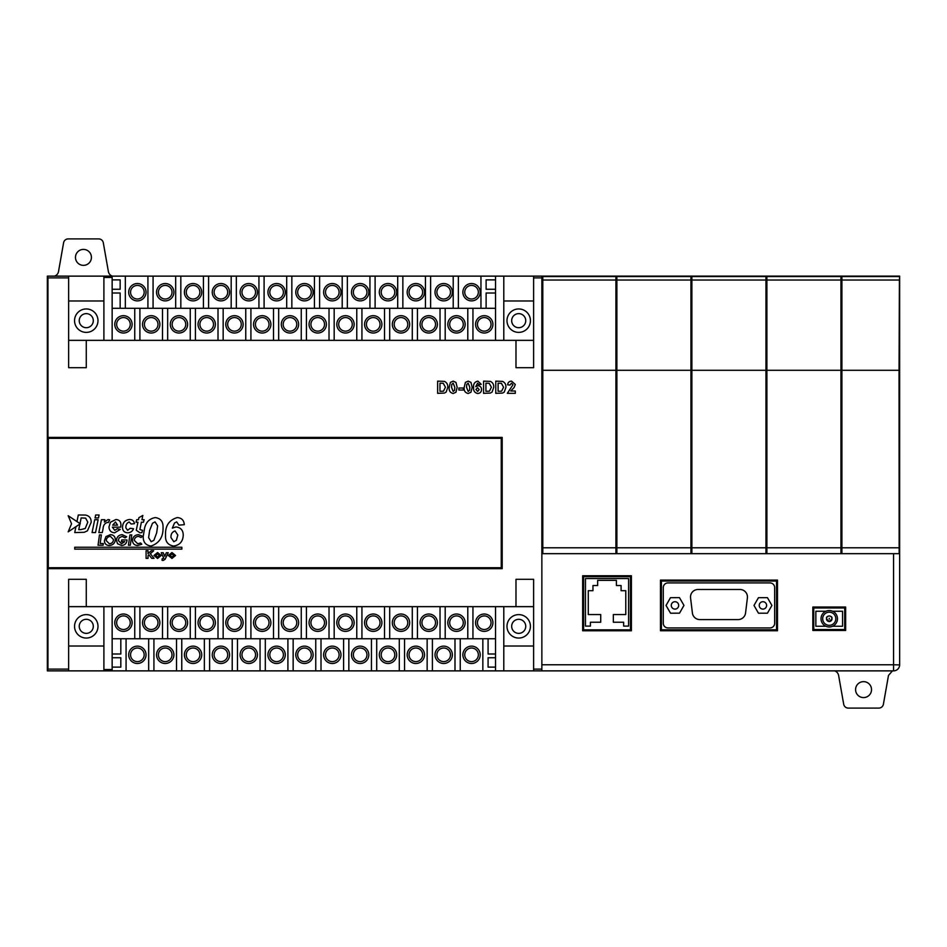 <?xml version="1.0" encoding="UTF-8"?>
<svg xmlns="http://www.w3.org/2000/svg" width="947" height="947" viewBox="0 0 947 947"><rect width="100%" height="100%" fill="white"/><g stroke="black" fill="none" stroke-linecap="round" stroke-linejoin="round"><path stroke-width="1.42" d="M114.776 324.359A8.677 8.677 0 0 1 123.453 315.682A8.677 8.677 0 0 1 132.118 324.359A8.677 8.677 0 0 1 123.453 333.024A8.677 8.677 0 0 1 114.776 324.359M114.776 622.7A8.677 8.677 0 0 1 123.453 614.023A8.677 8.677 0 0 1 132.118 622.7A8.677 8.677 0 0 1 123.453 631.377A8.677 8.677 0 0 1 114.776 622.7M142.524 324.359A8.677 8.677 0 0 1 151.2 315.682A8.677 8.677 0 0 1 159.877 324.359A8.677 8.677 0 0 1 151.2 333.024A8.677 8.677 0 0 1 142.524 324.359M142.524 622.7A8.677 8.677 0 0 1 151.2 614.023A8.677 8.677 0 0 1 159.877 622.7A8.677 8.677 0 0 1 151.2 631.377A8.677 8.677 0 0 1 142.524 622.7M170.282 324.359A8.677 8.677 0 0 1 178.959 315.682A8.677 8.677 0 0 1 187.624 324.359A8.677 8.677 0 0 1 178.959 333.024A8.677 8.677 0 0 1 170.282 324.359M170.282 622.7A8.677 8.677 0 0 1 178.959 614.023A8.677 8.677 0 0 1 187.624 622.7A8.677 8.677 0 0 1 178.959 631.377A8.677 8.677 0 0 1 170.282 622.7M198.041 324.359A8.677 8.677 0 0 1 206.706 315.682A8.677 8.677 0 0 1 215.383 324.359A8.677 8.677 0 0 1 206.706 333.024A8.677 8.677 0 0 1 198.041 324.359M198.041 622.7A8.677 8.677 0 0 1 206.706 614.023A8.677 8.677 0 0 1 215.383 622.7A8.677 8.677 0 0 1 206.706 631.377A8.677 8.677 0 0 1 198.041 622.7M225.788 324.359A8.677 8.677 0 0 1 234.465 315.682A8.677 8.677 0 0 1 243.13 324.359A8.677 8.677 0 0 1 234.465 333.024A8.677 8.677 0 0 1 225.788 324.359M225.788 622.7A8.677 8.677 0 0 1 234.465 614.023A8.677 8.677 0 0 1 243.13 622.7A8.677 8.677 0 0 1 234.465 631.377A8.677 8.677 0 0 1 225.788 622.7M253.547 324.359A8.677 8.677 0 0 1 262.212 315.682A8.677 8.677 0 0 1 270.889 324.359A8.677 8.677 0 0 1 262.212 333.024A8.677 8.677 0 0 1 253.547 324.359M253.547 622.7A8.677 8.677 0 0 1 262.212 614.023A8.677 8.677 0 0 1 270.889 622.7A8.677 8.677 0 0 1 262.212 631.377A8.677 8.677 0 0 1 253.547 622.7M281.295 324.359A8.677 8.677 0 0 1 289.971 315.682A8.677 8.677 0 0 1 298.648 324.359A8.677 8.677 0 0 1 289.971 333.024A8.677 8.677 0 0 1 281.295 324.359M281.295 622.7A8.677 8.677 0 0 1 289.971 614.023A8.677 8.677 0 0 1 298.648 622.7A8.677 8.677 0 0 1 289.971 631.377A8.677 8.677 0 0 1 281.295 622.7M309.053 324.359A8.677 8.677 0 0 1 317.719 315.682A8.677 8.677 0 0 1 326.395 324.359A8.677 8.677 0 0 1 317.719 333.024A8.677 8.677 0 0 1 309.053 324.359M309.053 622.7A8.677 8.677 0 0 1 317.719 614.023A8.677 8.677 0 0 1 326.395 622.7A8.677 8.677 0 0 1 317.719 631.377A8.677 8.677 0 0 1 309.053 622.7M336.801 324.359A8.677 8.677 0 0 1 345.477 315.682A8.677 8.677 0 0 1 354.154 324.359A8.677 8.677 0 0 1 345.477 333.024A8.677 8.677 0 0 1 336.801 324.359M336.801 622.7A8.677 8.677 0 0 1 345.477 614.023A8.677 8.677 0 0 1 354.154 622.7A8.677 8.677 0 0 1 345.477 631.377A8.677 8.677 0 0 1 336.801 622.7M364.559 324.359A8.677 8.677 0 0 1 373.236 315.682A8.677 8.677 0 0 1 381.901 324.359A8.677 8.677 0 0 1 373.236 333.024A8.677 8.677 0 0 1 364.559 324.359M364.559 622.7A8.677 8.677 0 0 1 373.236 614.023A8.677 8.677 0 0 1 381.901 622.7A8.677 8.677 0 0 1 373.236 631.377A8.677 8.677 0 0 1 364.559 622.7M392.307 324.359A8.677 8.677 0 0 1 400.983 315.682A8.677 8.677 0 0 1 409.66 324.359A8.677 8.677 0 0 1 400.983 333.024A8.677 8.677 0 0 1 392.307 324.359M392.307 622.7A8.677 8.677 0 0 1 400.983 614.023A8.677 8.677 0 0 1 409.66 622.7A8.677 8.677 0 0 1 400.983 631.377A8.677 8.677 0 0 1 392.307 622.7M420.066 324.359A8.677 8.677 0 0 1 428.742 315.682A8.677 8.677 0 0 1 437.407 324.359A8.677 8.677 0 0 1 428.742 333.024A8.677 8.677 0 0 1 420.066 324.359M420.066 622.7A8.677 8.677 0 0 1 428.742 614.023A8.677 8.677 0 0 1 437.407 622.7A8.677 8.677 0 0 1 428.742 631.377A8.677 8.677 0 0 1 420.066 622.7M447.813 324.359A8.677 8.677 0 0 1 456.49 315.682A8.677 8.677 0 0 1 465.166 324.359A8.677 8.677 0 0 1 456.49 333.024A8.677 8.677 0 0 1 447.813 324.359M447.813 622.7A8.677 8.677 0 0 1 456.49 614.023A8.677 8.677 0 0 1 465.166 622.7A8.677 8.677 0 0 1 456.49 631.377A8.677 8.677 0 0 1 447.813 622.7M475.572 324.359A8.677 8.677 0 0 1 484.248 315.682A8.677 8.677 0 0 1 492.913 324.359A8.677 8.677 0 0 1 484.248 333.024A8.677 8.677 0 0 1 475.572 324.359M475.572 622.7A8.677 8.677 0 0 1 484.248 614.023A8.677 8.677 0 0 1 492.913 622.7A8.677 8.677 0 0 1 484.248 631.377A8.677 8.677 0 0 1 475.572 622.7M128.697 292.209A8.677 8.677 0 0 1 137.374 283.532A8.677 8.677 0 0 1 146.039 292.209A8.677 8.677 0 0 1 137.374 300.886A8.677 8.677 0 0 1 128.697 292.209M128.697 654.815A8.677 8.677 0 0 1 137.374 646.138A8.677 8.677 0 0 1 146.039 654.815A8.677 8.677 0 0 1 137.374 663.492A8.677 8.677 0 0 1 128.697 654.815M156.551 292.209A8.677 8.677 0 0 1 165.216 283.532A8.677 8.677 0 0 1 173.893 292.209A8.677 8.677 0 0 1 165.216 300.886A8.677 8.677 0 0 1 156.551 292.209M156.551 654.815A8.677 8.677 0 0 1 165.216 646.138A8.677 8.677 0 0 1 173.893 654.815A8.677 8.677 0 0 1 165.216 663.492A8.677 8.677 0 0 1 156.551 654.815M184.393 292.209A8.677 8.677 0 0 1 193.07 283.532A8.677 8.677 0 0 1 201.735 292.209A8.677 8.677 0 0 1 193.07 300.886A8.677 8.677 0 0 1 184.393 292.209M184.393 654.815A8.677 8.677 0 0 1 193.07 646.138A8.677 8.677 0 0 1 201.735 654.815A8.677 8.677 0 0 1 193.07 663.492A8.677 8.677 0 0 1 184.393 654.815M212.246 292.209A8.677 8.677 0 0 1 220.911 283.532A8.677 8.677 0 0 1 229.588 292.209A8.677 8.677 0 0 1 220.911 300.886A8.677 8.677 0 0 1 212.246 292.209M212.246 654.815A8.677 8.677 0 0 1 220.911 646.138A8.677 8.677 0 0 1 229.588 654.815A8.677 8.677 0 0 1 220.911 663.492A8.677 8.677 0 0 1 212.246 654.815M240.088 292.209A8.677 8.677 0 0 1 248.765 283.532A8.677 8.677 0 0 1 257.43 292.209A8.677 8.677 0 0 1 248.765 300.886A8.677 8.677 0 0 1 240.088 292.209M240.088 654.815A8.677 8.677 0 0 1 248.765 646.138A8.677 8.677 0 0 1 257.43 654.815A8.677 8.677 0 0 1 248.765 663.492A8.677 8.677 0 0 1 240.088 654.815M267.93 292.209A8.677 8.677 0 0 1 276.607 283.532A8.677 8.677 0 0 1 285.284 292.209A8.677 8.677 0 0 1 276.607 300.886A8.677 8.677 0 0 1 267.93 292.209M267.93 654.815A8.677 8.677 0 0 1 276.607 646.138A8.677 8.677 0 0 1 285.284 654.815A8.677 8.677 0 0 1 276.607 663.492A8.677 8.677 0 0 1 267.93 654.815M295.784 292.209A8.677 8.677 0 0 1 304.461 283.532A8.677 8.677 0 0 1 313.126 292.209A8.677 8.677 0 0 1 304.461 300.886A8.677 8.677 0 0 1 295.784 292.209M295.784 654.815A8.677 8.677 0 0 1 304.461 646.138A8.677 8.677 0 0 1 313.126 654.815A8.677 8.677 0 0 1 304.461 663.492A8.677 8.677 0 0 1 295.784 654.815M323.625 292.209A8.677 8.677 0 0 1 332.302 283.532A8.677 8.677 0 0 1 340.979 292.209A8.677 8.677 0 0 1 332.302 300.886A8.677 8.677 0 0 1 323.625 292.209M323.625 654.815A8.677 8.677 0 0 1 332.302 646.138A8.677 8.677 0 0 1 340.979 654.815A8.677 8.677 0 0 1 332.302 663.492A8.677 8.677 0 0 1 323.625 654.815M351.479 292.209A8.677 8.677 0 0 1 360.156 283.532A8.677 8.677 0 0 1 368.821 292.209A8.677 8.677 0 0 1 360.156 300.886A8.677 8.677 0 0 1 351.479 292.209M351.479 654.815A8.677 8.677 0 0 1 360.156 646.138A8.677 8.677 0 0 1 368.821 654.815A8.677 8.677 0 0 1 360.156 663.492A8.677 8.677 0 0 1 351.479 654.815M379.321 292.209A8.677 8.677 0 0 1 387.998 283.532A8.677 8.677 0 0 1 396.675 292.209A8.677 8.677 0 0 1 387.998 300.886A8.677 8.677 0 0 1 379.321 292.209M379.321 654.815A8.677 8.677 0 0 1 387.998 646.138A8.677 8.677 0 0 1 396.675 654.815A8.677 8.677 0 0 1 387.998 663.492A8.677 8.677 0 0 1 379.321 654.815M407.174 292.209A8.677 8.677 0 0 1 415.851 283.532A8.677 8.677 0 0 1 424.516 292.209A8.677 8.677 0 0 1 415.851 300.886A8.677 8.677 0 0 1 407.174 292.209M407.174 654.815A8.677 8.677 0 0 1 415.851 646.138A8.677 8.677 0 0 1 424.516 654.815A8.677 8.677 0 0 1 415.851 663.492A8.677 8.677 0 0 1 407.174 654.815M435.016 292.209A8.677 8.677 0 0 1 443.693 283.532A8.677 8.677 0 0 1 452.37 292.209A8.677 8.677 0 0 1 443.693 300.886A8.677 8.677 0 0 1 435.016 292.209M435.016 654.815A8.677 8.677 0 0 1 443.693 646.138A8.677 8.677 0 0 1 452.37 654.815A8.677 8.677 0 0 1 443.693 663.492A8.677 8.677 0 0 1 435.016 654.815M462.87 292.209A8.677 8.677 0 0 1 471.535 283.532A8.677 8.677 0 0 1 480.212 292.209A8.677 8.677 0 0 1 471.535 300.886A8.677 8.677 0 0 1 462.87 292.209M462.87 654.815A8.677 8.677 0 0 1 471.535 646.138A8.677 8.677 0 0 1 480.212 654.815A8.677 8.677 0 0 1 471.535 663.492A8.677 8.677 0 0 1 462.87 654.815M74.553 320.666A11.719 11.719 0 0 1 86.272 308.947A11.719 11.719 0 0 1 97.991 320.666A11.719 11.719 0 0 1 86.272 332.385A11.719 11.719 0 0 1 74.553 320.666M74.553 626.334A11.719 11.719 0 0 1 86.272 614.615A11.719 11.719 0 0 1 97.991 626.334A11.719 11.719 0 0 1 86.272 638.053A11.719 11.719 0 0 1 74.553 626.334M506.988 320.666A11.719 11.719 0 0 1 518.707 308.947A11.719 11.719 0 0 1 530.427 320.666A11.719 11.719 0 0 1 518.707 332.385A11.719 11.719 0 0 1 506.988 320.666M506.988 626.334A11.719 11.719 0 0 1 518.707 614.615A11.719 11.719 0 0 1 530.427 626.334A11.719 11.719 0 0 1 518.707 638.053A11.719 11.719 0 0 1 506.988 626.334M863.546 681.651A7.967 7.967 0 0 1 871.524 689.617A7.967 7.967 0 0 1 863.546 697.584A7.967 7.967 0 0 1 855.579 689.617A7.967 7.967 0 0 1 863.546 681.651M83.454 249.404A7.967 7.967 0 0 1 91.421 257.371A7.967 7.967 0 0 1 83.454 265.349A7.967 7.967 0 0 1 75.476 257.371A7.967 7.967 0 0 1 83.454 249.404M829.241 625.304A6.558 6.558 0 0 1 822.683 618.746A6.558 6.558 0 0 1 829.241 612.176A6.558 6.558 0 0 1 835.81 618.746A6.558 6.558 0 0 1 829.241 625.304M829.241 626.961A8.215 8.215 0 0 1 821.025 618.746A8.215 8.215 0 0 1 829.241 610.531A8.215 8.215 0 0 1 837.456 618.746A8.215 8.215 0 0 1 829.241 626.961M671.281 605.405A3.693 3.693 0 0 0 674.974 609.099A3.693 3.693 0 0 0 678.668 605.405A3.693 3.693 0 0 0 674.974 601.712A3.693 3.693 0 0 0 671.281 605.405M759.234 605.405A3.693 3.693 0 0 0 762.915 609.099A3.693 3.693 0 0 0 766.608 605.405A3.693 3.693 0 0 0 762.915 601.712A3.693 3.693 0 0 0 759.234 605.405M47.35 276.133L47.35 670.867L47.35 276.133L47.954 277.885L68.646 277.885L68.646 367.685L86.272 367.685L86.272 340.352L515.985 340.352L515.985 367.685L533.611 367.685L533.611 276.133L899.65 276.133L899.65 553.664L840.96 553.664L840.96 370.289L766.892 370.289L766.892 553.664L542.797 553.664L542.797 370.289L615.929 370.289L615.929 553.664M841.907 553.664L841.907 370.289L899.046 370.289L899.153 553.664M840.96 370.289L840.96 276.145L841.907 276.145L841.907 370.289M899.603 276.133L899.413 280.04L841.907 280.04M533.611 277.885L541.862 277.885L541.862 670.867L893.554 670.867A6.096 6.096 0 0 0 899.65 664.77L899.65 276.133M542.797 370.289L542.797 276.429L541.862 276.429L541.862 277.885M615.929 370.289L615.929 276.145L616.876 276.145L616.876 370.289L690.943 370.289L690.943 553.664M690.943 370.289L690.943 276.145L691.878 276.145L691.878 370.289L765.957 370.289L765.957 553.664M765.957 370.289L765.957 276.145L766.892 276.145L766.892 370.289M840.96 553.664L766.892 553.664M541.862 553.664L542.797 553.664M899.046 370.289L899.413 280.04M691.878 370.289L691.878 553.664M616.876 370.289L616.876 553.664M501.259 438.343L48.285 438.343L48.285 567.727L501.259 567.727L501.259 438.343M79.915 524.022L78.767 529.645L80.637 529.645L85.23 528.485L87.799 522.152L85.632 518.139L81.158 517.914L79.998 523.596M76.967 521.572L78.305 514.99L85.479 515.05C89.326 515.807 91.232 518.222 91.184 522.282L87.432 530.817L84.236 532.309L74.73 532.569L75.926 526.674M112.148 308.296L495.541 308.296M112.148 638.752L495.541 638.752M495.541 340.352L495.541 276.133L112.148 276.133L112.148 277.459L103.898 277.459L103.898 276.133L112.148 276.133M148.667 638.752L148.667 670.867L126.069 670.867L126.069 638.752M176.521 638.752L176.521 670.867L153.923 670.867L153.923 638.752M204.363 638.752L204.363 670.867L181.765 670.867L181.765 638.752M232.216 638.752L232.216 670.867L209.618 670.867L209.618 638.752M260.058 638.752L260.058 670.867L237.46 670.867L237.46 638.752M287.912 638.752L287.912 670.867L265.314 670.867L265.314 638.752M315.753 638.752L315.753 670.867L293.156 670.867L293.156 638.752M343.607 638.752L343.607 670.867L321.009 670.867L321.009 638.752M371.449 638.752L371.449 670.867L348.851 670.867L348.851 638.752M399.291 638.752L399.291 670.867L376.705 670.867L376.705 638.752M427.144 638.752L427.144 670.867L404.547 670.867L404.547 638.752M454.986 638.752L454.986 670.867L432.4 670.867L432.4 638.752M482.84 638.752L482.84 670.867L460.242 670.867L460.242 638.752M68.646 300.98L103.898 300.98M68.646 646.02L103.898 646.02M533.611 300.98L503.792 300.98M533.611 646.02L503.792 646.02M542.797 284.384L541.862 284.384M112.148 340.352L112.148 277.459M495.541 289.261L486.119 289.261L486.119 279.886L495.541 279.886M120.825 638.752L120.825 653.998L112.148 653.998M112.148 606.648L112.148 669.541L103.898 669.541L103.898 606.648M47.954 277.885L47.954 669.115L68.646 669.115L68.646 670.867L112.148 670.867L112.148 669.541M495.541 653.998L488.084 653.998L488.084 638.752M112.148 293.002L120.162 293.002L120.162 308.296M112.148 279.886L120.162 279.886L120.162 289.261L112.148 289.261M125.324 308.296L125.324 276.133M495.541 276.133L533.611 276.133M47.397 276.133L103.898 276.133M47.954 568.673L502.194 568.673L502.194 437.396L47.954 437.396M541.862 670.867L533.611 670.867L533.611 579.315L515.985 579.315L515.985 606.648L86.272 606.648L86.272 579.315L68.646 579.315L68.646 669.115M533.611 669.115L541.862 669.115M825.891 611.241L815.852 611.241L815.852 626.251L825.891 626.251M832.591 626.251L842.581 626.251L842.581 611.241L832.591 611.241M663.279 623.244A4.688 4.688 0 0 0 667.978 627.932L769.982 627.932A4.688 4.688 0 0 0 774.67 623.244L774.67 587.614A4.688 4.688 0 0 0 769.982 582.926L667.978 582.926A4.688 4.688 0 0 0 663.279 587.614L663.279 623.244M55.601 438.343L55.601 437.396M55.601 568.673L55.601 567.727M103.898 340.352L103.898 277.459M68.646 276.133L68.646 277.885M103.898 670.867L103.898 669.541M515.985 367.685L533.611 367.685L533.611 340.352L515.985 340.352M515.985 606.648L533.611 606.648L533.611 579.315L515.985 579.315M503.792 340.352L503.792 276.133M533.611 670.867L503.792 670.867L503.792 606.648M495.541 606.648L495.541 670.867L503.792 670.867M541.862 545.413L542.797 545.413M482.84 670.867L495.541 670.867M454.986 670.867L460.242 670.867M427.144 670.867L432.4 670.867M399.291 670.867L404.547 670.867M371.449 670.867L376.705 670.867M343.607 670.867L348.851 670.867M315.753 670.867L321.009 670.867M287.912 670.867L293.156 670.867M260.058 670.867L265.314 670.867M232.216 670.867L237.46 670.867M204.363 670.867L209.618 670.867M176.521 670.867L181.765 670.867M148.667 670.867L153.923 670.867M112.148 670.867L126.069 670.867M47.397 670.867L68.646 670.867M47.954 669.115L47.35 670.867M812.834 607.027L845.647 607.027L845.647 630.465L812.834 630.465L812.834 607.027L813.769 607.962L813.769 629.53L844.712 629.53L844.712 607.962L813.769 607.962M660.473 580.109L777.487 580.109L777.487 630.738L660.473 630.738L660.473 580.109L661.408 581.044L661.408 629.802L776.552 629.802L776.552 581.044L661.408 581.044M582.654 630.785L582.654 575.752L631.4 575.752L631.4 630.785L582.654 630.785L583.589 629.85L630.465 629.85L630.465 576.687L583.589 576.687L583.589 629.85M541.862 430.246L542.797 430.246M541.862 284.656L542.797 284.656M68.646 606.648L86.272 606.648M68.646 579.315L86.272 579.315M68.646 367.685L86.272 367.685M68.646 340.352L86.272 340.352M139.907 308.296L139.907 340.399M134.746 340.399L134.746 308.296M167.655 308.296L167.655 340.399M162.505 340.399L162.505 308.296M195.413 308.296L195.413 340.399M190.252 340.399L190.252 308.296M223.161 308.296L223.161 340.399M218.011 340.399L218.011 308.296M250.919 308.296L250.919 340.399M245.758 340.399L245.758 308.296M278.667 308.296L278.667 340.399M273.517 340.399L273.517 308.296M306.426 308.296L306.426 340.399M301.264 340.399L301.264 308.296M334.173 308.296L334.173 340.399M329.023 340.399L329.023 308.296M361.932 308.296L361.932 340.399M356.77 340.399L356.77 308.296M389.69 308.296L389.69 340.399M384.529 340.399L384.529 308.296M417.438 308.296L417.438 340.399M412.288 340.399L412.288 308.296M445.197 308.296L445.197 340.399M440.035 340.399L440.035 308.296M472.944 308.296L472.944 340.399M467.794 340.399L467.794 308.296M147.921 276.133L147.921 308.296M153.071 308.296L153.071 276.133M175.669 276.133L175.669 308.296M180.83 308.296L180.83 276.133M203.427 276.133L203.427 308.296M208.589 308.296L208.589 276.133M231.186 276.133L231.186 308.296M236.336 308.296L236.336 276.133M258.933 276.133L258.933 308.296M264.095 308.296L264.095 276.133M286.692 276.133L286.692 308.296M291.842 308.296L291.842 276.133M314.44 276.133L314.44 308.296M319.601 308.296L319.601 276.133M342.198 276.133L342.198 308.296M347.348 308.296L347.348 276.133M369.946 276.133L369.946 308.296M375.107 308.296L375.107 276.133M397.704 276.133L397.704 308.296M402.854 308.296L402.854 276.133M425.452 276.133L425.452 308.296M430.613 308.296L430.613 276.133M453.211 276.133L453.211 308.296M458.372 308.296L458.372 276.133M480.958 276.133L480.958 308.296M486.119 308.296L486.119 293.014L495.541 293.014M139.907 606.648L139.907 638.752L134.746 638.752L134.746 606.648M167.655 606.648L167.655 638.752L162.505 638.752L162.505 606.648M195.413 606.648L195.413 638.752L190.252 638.752L190.252 606.648M223.161 606.648L223.161 638.752L218.011 638.752L218.011 606.648M250.919 606.648L250.919 638.752L245.758 638.752L245.758 606.648M278.667 606.648L278.667 638.752L273.517 638.752L273.517 606.648M306.426 606.648L306.426 638.752L301.264 638.752L301.264 606.648M334.173 606.648L334.173 638.752L329.023 638.752L329.023 606.648M361.932 606.648L361.932 638.752L356.77 638.752L356.77 606.648M389.69 606.648L389.69 638.752L384.529 638.752L384.529 606.648M417.438 606.648L417.438 638.752L412.288 638.752L412.288 606.648M445.197 606.648L445.197 638.752L440.035 638.752L440.035 606.648M472.944 606.648L472.944 638.752L467.794 638.752L467.794 606.648M112.148 657.739L120.825 657.739L120.825 667.114L112.148 667.114M495.541 667.114L488.084 667.114L488.084 657.739L495.541 657.739M585.459 626.097L590.407 626.097L590.407 622.226L600.718 622.226L600.718 614.556L588.276 614.556L588.276 590.691L592.964 590.691L592.964 585.53L597.64 585.53L597.64 580.369L616.414 580.369L616.414 585.53L621.09 585.53L621.09 590.691L625.778 590.691L625.778 614.556L613.336 614.556L613.336 622.226L623.647 622.226L623.647 626.097L628.595 626.097L628.595 578.558L585.459 578.558L585.459 626.097M630.465 629.85L631.4 630.785M630.465 576.687L631.4 575.752M582.654 575.752L583.589 576.687M661.408 629.802L660.473 630.738M776.552 629.802L777.487 630.738M777.487 580.109L776.552 581.044M670.488 597.675L666.037 605.453L670.547 613.206L679.52 613.171L683.971 605.393L679.461 597.64L670.488 597.675M758.476 597.664L753.99 605.429L758.476 613.194L767.437 613.194L771.923 605.429L767.437 597.664L758.476 597.664M692.399 612.981A7.505 7.505 0 0 0 699.845 619.587L738.115 619.587A7.505 7.505 0 0 0 745.561 612.981L747.396 597.888A7.505 7.505 0 0 0 739.95 589.484L698.01 589.484A7.505 7.505 0 0 0 690.564 597.888L692.399 612.981M813.769 629.53L812.834 630.465M844.712 629.53L845.647 630.465M845.647 607.027L844.712 607.962M899.65 664.924L893.554 664.77L893.554 553.664M437.632 393.336L437.632 381.144L444.403 381.381C446.842 382.541 447.967 384.541 447.789 387.359L446.12 392.105L444.403 393.076L437.632 393.336M439.976 383.18L439.976 391.3L443.468 391.182L445.445 387.24L443.255 383.298L439.976 383.18M450.405 382.387L453.175 381.144L455.969 382.399L457.164 387.323L455.957 392.247L453.175 393.49C450.133 392.78 448.807 390.709 449.198 387.299L450.405 382.387M453.175 383.18L451.802 384.375L451.541 387.323L453.175 391.454L454.56 390.259L454.82 387.323L453.175 383.18M463.414 390.046L458.881 390.046L458.881 388.021L463.414 388.021L463.414 390.046M465.403 382.387L468.185 381.144L470.967 382.399L472.162 387.323L470.955 392.247L468.185 393.49C465.131 392.78 463.805 390.709 464.196 387.299L465.403 382.387M468.185 383.18L466.8 384.375L466.54 387.323L468.185 391.454L469.558 390.259L469.819 387.323L468.185 383.18M477.88 381.144L481.23 384.328L478.886 384.577L477.584 383.18L475.737 386.696L477.939 385.678C480.212 385.926 481.419 387.205 481.538 389.513C481.419 391.975 480.141 393.301 477.702 393.49C474.648 392.816 473.275 390.78 473.571 387.406C473.263 383.902 474.707 381.819 477.88 381.144M475.915 389.466L477.667 391.454L479.194 389.631L477.548 387.702L475.915 389.466M483.574 393.336L483.574 381.144L490.357 381.381C492.783 382.541 493.92 384.541 493.73 387.359L492.061 392.105L490.345 393.076L483.574 393.336M485.918 383.18L485.918 391.3L489.41 391.182L491.386 387.24L489.197 383.298L485.918 383.18M495.766 393.336L495.766 381.144L502.537 381.381C504.976 382.541 506.1 384.541 505.923 387.359L504.254 392.105L502.526 393.076L495.766 393.336M498.11 383.18L498.11 391.3L501.59 391.182L503.579 387.24L501.389 383.298L498.11 383.18M510.764 390.993L515.298 390.993L515.298 393.336L507.332 393.336L512.954 384.778L511.51 383.18L509.983 385.05L507.639 384.825C507.888 382.458 509.19 381.239 511.558 381.144L515.298 384.458L514.114 387.512L510.764 390.993M54.524 276.133A5.86 5.86 0 0 0 58.513 271.564L63.591 242.775A4.688 4.688 0 0 1 68.208 238.904L98.689 238.904A4.688 4.688 0 0 1 103.306 242.775L108.384 271.564A5.86 5.86 0 0 0 112.373 276.133M892.465 670.867L888.487 675.436L883.409 704.225A4.688 4.688 0 0 1 878.792 708.096L848.311 708.096A4.688 4.688 0 0 1 843.694 704.225L838.616 675.436A5.86 5.86 0 0 0 834.627 670.867M95.067 517.914L95.659 514.99L99.092 514.99L98.5 517.914L95.067 517.914M92.084 532.569L94.7 519.725L98.133 519.725L95.529 532.569L92.084 532.569M98.843 532.569L101.436 519.725L104.88 519.725L104.407 522.057L108.136 519.501L109.663 519.856L108.313 522.59L107.319 522.424C104.632 523.395 103.223 525.455 103.093 528.592L102.288 532.569L98.843 532.569M120.932 524.934L120.707 527.159L112.373 527.159L114.753 530.32L117.333 528.734L120.257 529.42L114.623 532.794C111.024 532.498 109.154 530.533 108.988 526.887L110.408 522.247L115.936 519.501C119.227 519.773 120.885 521.584 120.932 524.934M117.558 525.135L115.463 521.975L112.705 525.135L117.558 525.135M127.644 530.32L130.177 528.284L133.563 528.746C132.438 531.374 130.449 532.723 127.596 532.794C124.282 532.545 122.589 530.734 122.518 527.361C122.66 522.685 125.004 520.069 129.538 519.501C132.355 519.536 133.989 520.921 134.462 523.667L131.077 524.011L129.206 521.975C126.791 523.004 125.691 524.969 125.892 527.893L127.644 530.32M137.954 522.199L136.037 522.199L136.711 519.725L138.463 519.725L138.889 517.689L142.843 515.44L141.943 519.725L144.145 519.725L143.471 522.199L141.411 522.199L139.86 529.551L142.571 530.32L141.896 532.628L139.955 532.794L136.261 530.237L137.954 522.199M98.038 545.223L99.482 534.913L101.353 534.913L100.157 543.507L103.33 543.507L103.105 545.223L98.038 545.223M105.969 536.582L110.456 534.653C113.486 534.866 115.12 536.476 115.368 539.494C115.013 543.223 112.965 545.223 109.236 545.496C106.206 545.342 104.596 543.767 104.383 540.749L105.969 536.582M110.42 536.369C107.863 536.641 106.466 538.062 106.242 540.642L109.343 543.779C111.9 543.531 113.285 542.122 113.51 539.565L110.42 536.369M122.199 534.653L126.697 536.795L125.051 537.825L122.151 536.369L119.18 537.849L118.268 540.453L121.512 543.779L124.732 541.66L121.476 541.66L121.713 539.944L127.005 539.944C126.744 543.353 124.933 545.212 121.559 545.496L117.582 543.756L116.422 540.429C116.777 536.925 118.695 535.008 122.199 534.653M128.449 545.223L129.905 534.913L131.763 534.913L130.319 545.223L128.449 545.223M138.487 534.653L142.488 536.215L141.067 537.494L138.487 536.369C135.977 536.594 134.569 537.955 134.273 540.429L137.777 543.779L140.618 542.986L141.778 544.253L137.706 545.496C134.486 545.354 132.722 543.673 132.426 540.465C132.852 536.89 134.876 534.948 138.487 534.653M151.023 546.052C145.684 545.294 143.08 542.11 143.198 536.511L144.631 527.976C146.075 522.081 149.614 518.613 155.261 517.571C160.588 518.352 163.18 521.548 163.038 527.159C163.381 536.866 159.368 543.164 151.023 546.052M148.608 537.636L151.189 541.731L153.876 540.311L156.669 532.853L157.628 525.857L155.036 521.892L152.479 523.289L149.638 530.427L148.608 537.636M177.278 517.571C181.599 517.891 183.943 520.258 184.31 524.685L178.9 525.147L176.687 521.892L174.508 523.004L172.33 528.106L175.988 526.946C180.759 527.503 183.173 530.249 183.233 535.173C182.937 541.542 179.717 545.164 173.597 546.052C167.891 545.093 165.204 541.566 165.559 535.469C165.05 525.999 168.957 520.033 177.278 517.571M170.969 537.541L173.822 541.731L176.379 540.287L177.823 535.043L175.065 530.912C172.129 531.942 170.768 534.144 170.969 537.541M148.028 558.351L146.087 558.351L146.087 550.775L148.028 550.775L148.028 553.687L151.224 550.775L153.674 550.775L150.324 553.711L154.053 558.351L151.733 558.351L148.999 554.883L148.028 555.735L148.028 558.351M157.569 558.458L153.959 555.487L157.569 552.515L161.156 555.487L157.569 558.458M155.9 555.487L157.569 557.096L159.214 555.475L157.569 553.877L155.9 555.487M163.334 560.399L162.126 560.399L162.126 558.837L163.784 558.328L161.25 552.717L163.215 552.717L164.719 556.351L166.341 552.717L168.258 552.717L165.121 559.227L163.334 560.399M171.952 558.458L168.353 555.487L171.952 552.515L175.55 555.487L171.952 558.458M170.294 555.487L171.952 557.096L173.609 555.475L171.952 553.877L170.294 555.487M181.848 547.248L74.73 547.248L74.73 549.13L181.848 549.13L181.848 547.248M68.196 531.835L80.27 523.786L68.196 515.724L71.546 523.786L68.196 531.835M615.929 278.88L616.876 278.88M615.929 370.324L616.876 370.324M616.876 551.367L615.929 551.367M690.943 278.88L691.878 278.88M690.943 370.324L691.878 370.324M691.878 551.367L690.943 551.367M765.957 278.88L766.892 278.88M765.957 370.324L766.892 370.324M766.892 551.367L765.957 551.367M840.96 278.88L841.907 278.88M840.96 370.324L841.907 370.324M841.907 551.367L840.96 551.367M130.248 324.359A6.795 6.795 0 0 0 123.453 317.565A6.795 6.795 0 0 0 116.647 324.359A6.795 6.795 0 0 0 123.453 331.154A6.795 6.795 0 0 0 130.248 324.359M130.248 622.7A6.795 6.795 0 0 0 123.453 615.905A6.795 6.795 0 0 0 116.647 622.7A6.795 6.795 0 0 0 123.453 629.495A6.795 6.795 0 0 0 130.248 622.7M157.995 324.359A6.795 6.795 0 0 0 151.2 317.565A6.795 6.795 0 0 0 144.406 324.359A6.795 6.795 0 0 0 151.2 331.154A6.795 6.795 0 0 0 157.995 324.359M157.995 622.7A6.795 6.795 0 0 0 151.2 615.905A6.795 6.795 0 0 0 144.406 622.7A6.795 6.795 0 0 0 151.2 629.495A6.795 6.795 0 0 0 157.995 622.7M185.754 324.359A6.795 6.795 0 0 0 178.959 317.565A6.795 6.795 0 0 0 172.153 324.359A6.795 6.795 0 0 0 178.959 331.154A6.795 6.795 0 0 0 185.754 324.359M185.754 622.7A6.795 6.795 0 0 0 178.959 615.905A6.795 6.795 0 0 0 172.153 622.7A6.795 6.795 0 0 0 178.959 629.495A6.795 6.795 0 0 0 185.754 622.7M213.501 324.359A6.795 6.795 0 0 0 206.706 317.565A6.795 6.795 0 0 0 199.912 324.359A6.795 6.795 0 0 0 206.706 331.154A6.795 6.795 0 0 0 213.501 324.359M213.501 622.7A6.795 6.795 0 0 0 206.706 615.905A6.795 6.795 0 0 0 199.912 622.7A6.795 6.795 0 0 0 206.706 629.495A6.795 6.795 0 0 0 213.501 622.7M241.26 324.359A6.795 6.795 0 0 0 234.465 317.565A6.795 6.795 0 0 0 227.659 324.359A6.795 6.795 0 0 0 234.465 331.154A6.795 6.795 0 0 0 241.26 324.359M241.26 622.7A6.795 6.795 0 0 0 234.465 615.905A6.795 6.795 0 0 0 227.659 622.7A6.795 6.795 0 0 0 234.465 629.495A6.795 6.795 0 0 0 241.26 622.7M269.019 324.359A6.795 6.795 0 0 0 262.212 317.565A6.795 6.795 0 0 0 255.418 324.359A6.795 6.795 0 0 0 262.212 331.154A6.795 6.795 0 0 0 269.019 324.359M269.019 622.7A6.795 6.795 0 0 0 262.212 615.905A6.795 6.795 0 0 0 255.418 622.7A6.795 6.795 0 0 0 262.212 629.495A6.795 6.795 0 0 0 269.019 622.7M296.766 324.359A6.795 6.795 0 0 0 289.971 317.565A6.795 6.795 0 0 0 283.177 324.359A6.795 6.795 0 0 0 289.971 331.154A6.795 6.795 0 0 0 296.766 324.359M296.766 622.7A6.795 6.795 0 0 0 289.971 615.905A6.795 6.795 0 0 0 283.177 622.7A6.795 6.795 0 0 0 289.971 629.495A6.795 6.795 0 0 0 296.766 622.7M324.525 324.359A6.795 6.795 0 0 0 317.719 317.565A6.795 6.795 0 0 0 310.924 324.359A6.795 6.795 0 0 0 317.719 331.154A6.795 6.795 0 0 0 324.525 324.359M324.525 622.7A6.795 6.795 0 0 0 317.719 615.905A6.795 6.795 0 0 0 310.924 622.7A6.795 6.795 0 0 0 317.719 629.495A6.795 6.795 0 0 0 324.525 622.7M352.272 324.359A6.795 6.795 0 0 0 345.477 317.565A6.795 6.795 0 0 0 338.683 324.359A6.795 6.795 0 0 0 345.477 331.154A6.795 6.795 0 0 0 352.272 324.359M352.272 622.7A6.795 6.795 0 0 0 345.477 615.905A6.795 6.795 0 0 0 338.683 622.7A6.795 6.795 0 0 0 345.477 629.495A6.795 6.795 0 0 0 352.272 622.7M380.031 324.359A6.795 6.795 0 0 0 373.236 317.565A6.795 6.795 0 0 0 366.43 324.359A6.795 6.795 0 0 0 373.236 331.154A6.795 6.795 0 0 0 380.031 324.359M380.031 622.7A6.795 6.795 0 0 0 373.236 615.905A6.795 6.795 0 0 0 366.43 622.7A6.795 6.795 0 0 0 373.236 629.495A6.795 6.795 0 0 0 380.031 622.7M407.778 324.359A6.795 6.795 0 0 0 400.983 317.565A6.795 6.795 0 0 0 394.189 324.359A6.795 6.795 0 0 0 400.983 331.154A6.795 6.795 0 0 0 407.778 324.359M407.778 622.7A6.795 6.795 0 0 0 400.983 615.905A6.795 6.795 0 0 0 394.189 622.7A6.795 6.795 0 0 0 400.983 629.495A6.795 6.795 0 0 0 407.778 622.7M435.537 324.359A6.795 6.795 0 0 0 428.742 317.565A6.795 6.795 0 0 0 421.936 324.359A6.795 6.795 0 0 0 428.742 331.154A6.795 6.795 0 0 0 435.537 324.359M435.537 622.7A6.795 6.795 0 0 0 428.742 615.905A6.795 6.795 0 0 0 421.936 622.7A6.795 6.795 0 0 0 428.742 629.495A6.795 6.795 0 0 0 435.537 622.7M463.284 324.359A6.795 6.795 0 0 0 456.49 317.565A6.795 6.795 0 0 0 449.695 324.359A6.795 6.795 0 0 0 456.49 331.154A6.795 6.795 0 0 0 463.284 324.359M463.284 622.7A6.795 6.795 0 0 0 456.49 615.905A6.795 6.795 0 0 0 449.695 622.7A6.795 6.795 0 0 0 456.49 629.495A6.795 6.795 0 0 0 463.284 622.7M491.043 324.359A6.795 6.795 0 0 0 484.248 317.565A6.795 6.795 0 0 0 477.442 324.359A6.795 6.795 0 0 0 484.248 331.154A6.795 6.795 0 0 0 491.043 324.359M491.043 622.7A6.795 6.795 0 0 0 484.248 615.905A6.795 6.795 0 0 0 477.442 622.7A6.795 6.795 0 0 0 484.248 629.495A6.795 6.795 0 0 0 491.043 622.7M144.169 292.209A6.795 6.795 0 0 0 137.374 285.414A6.795 6.795 0 0 0 130.568 292.209A6.795 6.795 0 0 0 137.374 299.003A6.795 6.795 0 0 0 144.169 292.209M144.169 654.815A6.795 6.795 0 0 0 137.374 648.02A6.795 6.795 0 0 0 130.568 654.815A6.795 6.795 0 0 0 137.374 661.61A6.795 6.795 0 0 0 144.169 654.815M172.011 292.209A6.795 6.795 0 0 0 165.216 285.414A6.795 6.795 0 0 0 158.421 292.209A6.795 6.795 0 0 0 165.216 299.003A6.795 6.795 0 0 0 172.011 292.209M172.011 654.815A6.795 6.795 0 0 0 165.216 648.02A6.795 6.795 0 0 0 158.421 654.815A6.795 6.795 0 0 0 165.216 661.61A6.795 6.795 0 0 0 172.011 654.815M199.864 292.209A6.795 6.795 0 0 0 193.07 285.414A6.795 6.795 0 0 0 186.263 292.209A6.795 6.795 0 0 0 193.07 299.003A6.795 6.795 0 0 0 199.864 292.209M199.864 654.815A6.795 6.795 0 0 0 193.07 648.02A6.795 6.795 0 0 0 186.263 654.815A6.795 6.795 0 0 0 193.07 661.61A6.795 6.795 0 0 0 199.864 654.815M227.706 292.209A6.795 6.795 0 0 0 220.911 285.414A6.795 6.795 0 0 0 214.117 292.209A6.795 6.795 0 0 0 220.911 299.003A6.795 6.795 0 0 0 227.706 292.209M227.706 654.815A6.795 6.795 0 0 0 220.911 648.02A6.795 6.795 0 0 0 214.117 654.815A6.795 6.795 0 0 0 220.911 661.61A6.795 6.795 0 0 0 227.706 654.815M255.56 292.209A6.795 6.795 0 0 0 248.765 285.414A6.795 6.795 0 0 0 241.959 292.209A6.795 6.795 0 0 0 248.765 299.003A6.795 6.795 0 0 0 255.56 292.209M255.56 654.815A6.795 6.795 0 0 0 248.765 648.02A6.795 6.795 0 0 0 241.959 654.815A6.795 6.795 0 0 0 248.765 661.61A6.795 6.795 0 0 0 255.56 654.815M283.402 292.209A6.795 6.795 0 0 0 276.607 285.414A6.795 6.795 0 0 0 269.812 292.209A6.795 6.795 0 0 0 276.607 299.003A6.795 6.795 0 0 0 283.402 292.209M283.402 654.815A6.795 6.795 0 0 0 276.607 648.02A6.795 6.795 0 0 0 269.812 654.815A6.795 6.795 0 0 0 276.607 661.61A6.795 6.795 0 0 0 283.402 654.815M311.255 292.209A6.795 6.795 0 0 0 304.461 285.414A6.795 6.795 0 0 0 297.654 292.209A6.795 6.795 0 0 0 304.461 299.003A6.795 6.795 0 0 0 311.255 292.209M311.255 654.815A6.795 6.795 0 0 0 304.461 648.02A6.795 6.795 0 0 0 297.654 654.815A6.795 6.795 0 0 0 304.461 661.61A6.795 6.795 0 0 0 311.255 654.815M339.097 292.209A6.795 6.795 0 0 0 332.302 285.414A6.795 6.795 0 0 0 325.508 292.209A6.795 6.795 0 0 0 332.302 299.003A6.795 6.795 0 0 0 339.097 292.209M339.097 654.815A6.795 6.795 0 0 0 332.302 648.02A6.795 6.795 0 0 0 325.508 654.815A6.795 6.795 0 0 0 332.302 661.61A6.795 6.795 0 0 0 339.097 654.815M366.951 292.209A6.795 6.795 0 0 0 360.156 285.414A6.795 6.795 0 0 0 353.349 292.209A6.795 6.795 0 0 0 360.156 299.003A6.795 6.795 0 0 0 366.951 292.209M366.951 654.815A6.795 6.795 0 0 0 360.156 648.02A6.795 6.795 0 0 0 353.349 654.815A6.795 6.795 0 0 0 360.156 661.61A6.795 6.795 0 0 0 366.951 654.815M394.792 292.209A6.795 6.795 0 0 0 387.998 285.414A6.795 6.795 0 0 0 381.203 292.209A6.795 6.795 0 0 0 387.998 299.003A6.795 6.795 0 0 0 394.792 292.209M394.792 654.815A6.795 6.795 0 0 0 387.998 648.02A6.795 6.795 0 0 0 381.203 654.815A6.795 6.795 0 0 0 387.998 661.61A6.795 6.795 0 0 0 394.792 654.815M422.646 292.209A6.795 6.795 0 0 0 415.851 285.414A6.795 6.795 0 0 0 409.045 292.209A6.795 6.795 0 0 0 415.851 299.003A6.795 6.795 0 0 0 422.646 292.209M422.646 654.815A6.795 6.795 0 0 0 415.851 648.02A6.795 6.795 0 0 0 409.045 654.815A6.795 6.795 0 0 0 415.851 661.61A6.795 6.795 0 0 0 422.646 654.815M450.488 292.209A6.795 6.795 0 0 0 443.693 285.414A6.795 6.795 0 0 0 436.898 292.209A6.795 6.795 0 0 0 443.693 299.003A6.795 6.795 0 0 0 450.488 292.209M450.488 654.815A6.795 6.795 0 0 0 443.693 648.02A6.795 6.795 0 0 0 436.898 654.815A6.795 6.795 0 0 0 443.693 661.61A6.795 6.795 0 0 0 450.488 654.815M478.342 292.209A6.795 6.795 0 0 0 471.535 285.414A6.795 6.795 0 0 0 464.74 292.209A6.795 6.795 0 0 0 471.535 299.003A6.795 6.795 0 0 0 478.342 292.209M478.342 654.815A6.795 6.795 0 0 0 471.535 648.02A6.795 6.795 0 0 0 464.74 654.815A6.795 6.795 0 0 0 471.535 661.61A6.795 6.795 0 0 0 478.342 654.815M93.303 320.666A7.031 7.031 0 0 0 86.272 313.635A7.031 7.031 0 0 0 79.24 320.666A7.031 7.031 0 0 0 86.272 327.698A7.031 7.031 0 0 0 93.303 320.666M93.303 626.334A7.031 7.031 0 0 0 86.272 619.302A7.031 7.031 0 0 0 79.24 626.334A7.031 7.031 0 0 0 86.272 633.365A7.031 7.031 0 0 0 93.303 626.334M525.739 320.666A7.031 7.031 0 0 0 518.707 313.635A7.031 7.031 0 0 0 511.676 320.666A7.031 7.031 0 0 0 518.707 327.698A7.031 7.031 0 0 0 525.739 320.666M525.739 626.334A7.031 7.031 0 0 0 518.707 619.302A7.031 7.031 0 0 0 511.676 626.334A7.031 7.031 0 0 0 518.707 633.365A7.031 7.031 0 0 0 525.739 626.334M829.241 619.184L829.241 618.308L829.241 619.184M829.241 621.528A2.782 2.782 0 0 1 826.471 618.746A2.782 2.782 0 0 1 829.241 615.964A2.782 2.782 0 0 1 832.022 618.746A2.782 2.782 0 0 1 829.241 621.528C825.559 618.533 825.559 616.686 829.241 615.964C832.934 616.686 832.934 618.533 829.241 621.528M542.797 547.804L899.046 547.804M766.892 276.571L840.96 276.571M841.907 276.571L899.496 276.571M542.797 276.571L615.929 276.571M616.876 276.571L690.943 276.571M691.878 276.571L765.957 276.571M840.96 280.04L766.892 280.04M765.957 280.04L691.878 280.04M690.943 280.04L616.876 280.04M615.929 280.04L542.797 280.04M541.862 664.77L893.554 664.77L893.554 670.867M616.876 280.975L615.929 280.975M691.878 280.975L690.943 280.975M766.892 280.975L765.957 280.975M841.907 280.975L840.96 280.975"/></g></svg>
